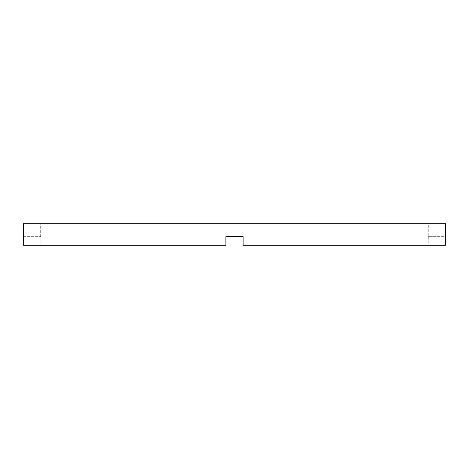<?xml version="1.0" encoding="UTF-8"?>
<svg xmlns="http://www.w3.org/2000/svg" width="469" height="469" viewBox="0 0 469 469"><rect width="100%" height="100%" fill="white"/><g stroke="black" fill="none" stroke-linecap="round" stroke-linejoin="round"><path stroke-width="0.35" stroke-dasharray="2.35 1.76" d="M428.32 236.652L428.133 245.269L243.112 245.269L445.374 245.269L428.133 245.269L428.32 223.731L40.68 223.731L428.32 223.731M243.112 236.652L243.112 245.269L243.112 236.652L225.888 236.652L225.888 245.269L40.867 245.269L225.888 245.269L225.888 236.652L243.112 236.652L243.112 245.269L445.374 245.269L445.374 236.652L428.133 236.652L445.374 236.652M40.867 245.269L40.867 236.652L40.867 245.269L23.626 245.269L40.867 245.269M40.68 236.652L40.68 223.731M23.626 236.652L40.867 236.652L23.626 236.652L23.626 245.269L225.888 245.269L225.888 236.652M23.45 223.731L445.55 223.731"/><path stroke-width="0.7" d="M225.888 236.652L243.112 236.652L225.888 236.652L225.888 245.269L23.626 245.269L23.45 223.731L445.55 223.731L445.55 236.652M243.112 236.652L243.112 245.269L445.374 245.269L445.374 236.652"/></g></svg>
